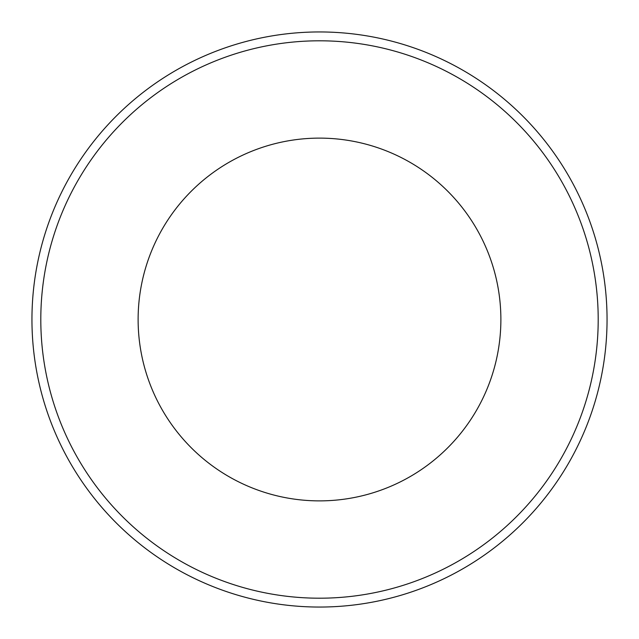 <?xml version="1.0" encoding="UTF-8"?>
<svg xmlns="http://www.w3.org/2000/svg" width="639" height="639" viewBox="0 0 639 639"><rect width="100%" height="100%" fill="white"/><g stroke="black" fill="none" stroke-linecap="round" stroke-linejoin="round"><path stroke-width="0.96" d="M319.5 607.05A287.55 287.55 0 0 0 607.05 319.5A287.55 287.55 0 0 0 319.5 31.95A287.55 287.55 0 0 0 31.95 319.5A287.55 287.55 0 0 0 319.5 607.05A287.55 287.55 0 0 1 31.95 319.5A287.55 287.55 0 0 1 319.5 31.95M500.88 319.5A181.38 181.38 90 0 1 319.5 500.88A181.38 181.38 90 0 1 138.12 319.5A181.38 181.38 90 0 1 319.5 138.12A181.38 181.38 90 0 1 500.88 319.5M319.5 598.2A278.7 278.7 0 0 0 598.2 319.5A278.7 278.7 0 0 0 319.5 40.8A278.7 278.7 0 0 0 40.8 319.5A278.7 278.7 0 0 0 319.5 598.2"/></g></svg>
